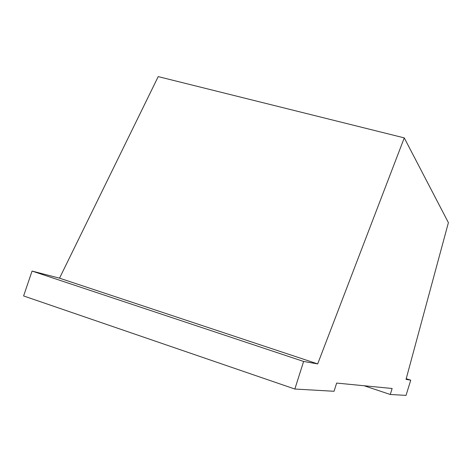 <?xml version="1.0" encoding="UTF-8"?>
<svg xmlns="http://www.w3.org/2000/svg" width="472" height="472" viewBox="0 0 472 472"><rect width="100%" height="100%" fill="white"/><g stroke="black" fill="none" stroke-linecap="round" stroke-linejoin="round"><path stroke-width="0.71" d="M404.262 137.883L158.214 76.617L59.531 278.173L32.072 271.07L23.6 295.95L294.847 389.034L334.052 391.276L336.636 383.069L392.132 388.491L390.267 394.486L406.032 395.383L410.74 380.172L406.038 379.346L448.4 222.654L404.262 137.883L317.68 363.906L303.614 361.452L294.847 389.034M59.531 278.173L317.68 363.906M406.215 378.686L410.74 380.172M364.148 385.754L390.267 394.486M32.072 271.07L303.614 361.452"/></g></svg>
